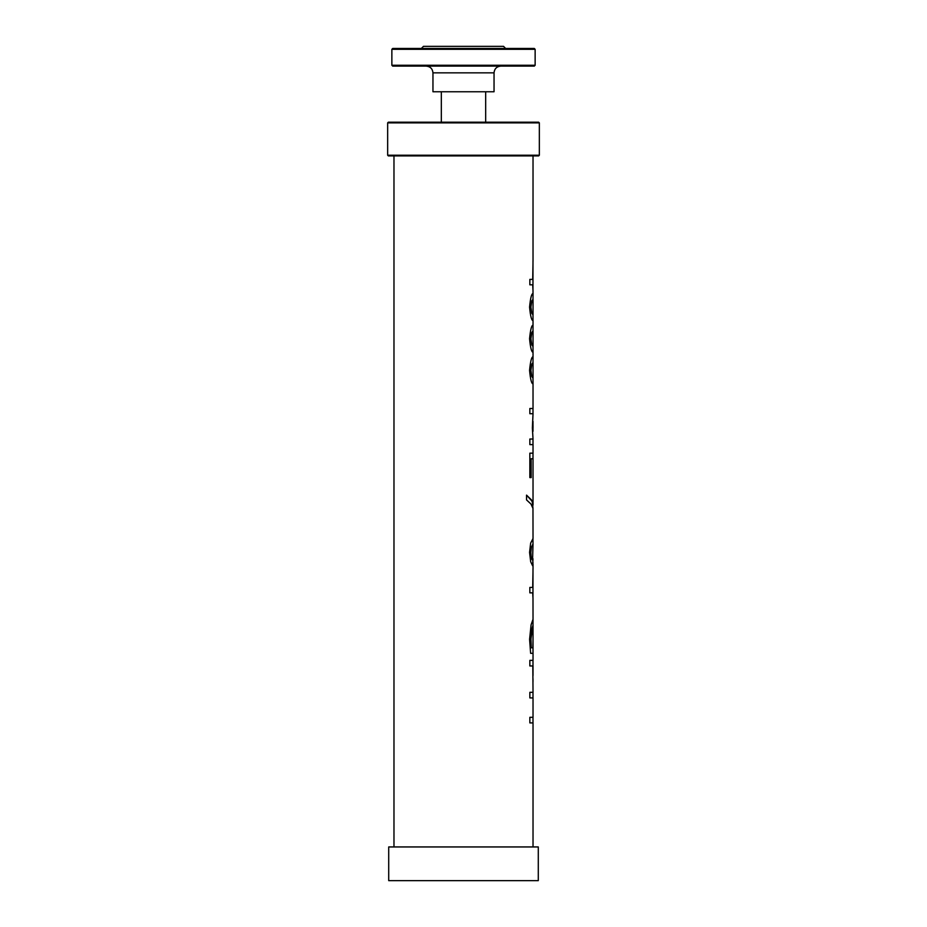 <?xml version="1.0" encoding="UTF-8"?>
<svg xmlns="http://www.w3.org/2000/svg" width="927" height="927" viewBox="0 0 927 927"><rect width="100%" height="100%" fill="white"/><g stroke="black" fill="none" stroke-linecap="round" stroke-linejoin="round"><path stroke-width="1.39" d="M539.34 122.874L538.668 122.19L388.332 122.19L387.66 122.874L539.34 122.874L539.34 155.226L387.66 155.226L388.332 155.91L538.668 155.91L539.34 155.226M533.025 846.942L533.025 722.909L529.85 722.909L529.85 717.313L533.025 717.313L533.025 697.915L529.85 697.915L529.85 692.318L533.025 692.318L532.816 665.957L529.85 665.957L529.85 660.36L533.025 660.36L533.025 653.326L530.626 653.326L529.595 639.329L531.09 624.775L533.025 619.282L532.99 625.122L530.904 639.12L531.229 647.788L532.863 647.788L533.025 638.031L533.025 653.326M532.99 568.807L532.955 597.869L532.712 592.851L529.85 592.851L529.85 587.428L532.712 587.428L532.99 571.287M533.025 619.282L532.99 597.869M533.025 362.608L531.82 364.033L530.847 370.36L531.808 376.571L533.025 378.077L533.025 362.608L531.855 364.033L530.881 370.36L531.831 376.571L533.025 378.077M532.99 378.077L533.025 383.813C531.577 383.905 530.418 379.421 529.572 370.36C530.453 361.217 531.6 356.721 533.025 356.872L532.99 362.608M533.025 299.363L531.82 300.8L530.847 307.115L531.808 313.326L533.025 314.832L533.025 299.363L531.855 300.8L530.881 307.115L531.831 313.326L533.025 314.832M532.99 320.533L533.025 320.568C531.577 320.661 530.418 316.177 529.572 307.115C530.453 297.973 531.6 293.477 533.025 293.627L532.99 299.363M532.99 260.777L532.955 289.838L532.712 284.821L529.85 284.821L529.85 279.386L532.712 279.386L532.99 263.256M533.025 293.627L532.99 289.838M533.025 330.985L531.82 332.422L530.847 338.737L531.808 344.948L533.025 346.455L533.025 330.985L531.855 332.422L530.881 338.737L531.831 344.948L533.025 346.455M532.99 346.455L533.025 352.19C531.577 352.283 530.418 347.799 529.572 338.737C530.453 329.595 531.6 325.099 533.025 325.25L532.99 330.985M532.99 421.379L532.99 431.298M531.136 477.579L531.136 458.761L531.159 477.579L529.85 477.579L529.85 453.164L533.025 453.164L533.025 444.624L529.85 444.624L529.85 439.027L533.025 439.027L532.376 428.031L533.025 413.72L529.85 413.72L529.85 408.494L533.025 408.494L533.025 383.813M532.99 424.601L532.99 428.656M532.99 558.772L532.608 565.771L530.696 561.808L529.572 552.388L530.661 543.106L533.025 538.517L532.967 508.402L531.009 504.079L526.548 499.908L526.548 495.122L531.495 499.954L533.025 504.473L533.025 458.761L531.159 458.761M526.548 495.145L532.341 501.519L532.99 508.622M533.025 504.473L532.99 505.145M530.835 552.422C531.009 557.243 531.588 559.781 532.562 560.035L533.013 544.265L531.38 547.162L530.858 552.422C531.032 557.243 531.611 559.781 532.596 560.035M532.921 544.161L531.414 547.162L530.858 552.422M532.955 538.46L532.99 544.207M532.99 562.492L532.631 565.771M532.99 638.031L532.99 653.326L532.99 638.031M533.025 638.031L533.025 625.122L531.889 628.981L530.939 639.12L531.252 647.788M532.99 682.005L533.002 678.761M538.286 846.942L388.714 846.942L388.714 880.65L538.286 880.65L538.286 846.942M535.134 65.261L534.288 66.107L392.712 66.107L391.866 65.261L535.134 65.261L535.134 49.305L391.866 49.305L392.712 48.459L534.288 48.459L535.134 49.305M432.955 72.851L432.955 91.761L494.045 91.761L494.045 72.851L432.955 72.851C432.55 68.749 430.302 66.501 426.211 66.107M421.368 48.459L423.465 46.35L503.535 46.35L505.632 48.459M387.66 122.874L387.66 155.226M532.99 722.909L532.99 717.313M532.99 697.915L532.99 692.318M532.99 320.545L532.99 314.832M532.99 444.624L532.99 439.027M532.99 413.72L532.99 408.494M532.99 458.761L532.99 453.164M532.99 665.957L532.99 660.36M533.025 569.41L533.025 564.103M533.025 427.718L533.025 425.574M533.025 356.872L533.025 352.19M533.025 325.25L533.025 320.568M533.025 261.379L533.025 155.91M393.975 846.942L393.975 155.91M533.025 675.551L533.025 665.957M494.045 72.851C494.45 68.749 496.698 66.501 500.789 66.107M391.866 65.261L391.866 49.305M485.667 122.19L485.667 91.761M441.333 122.19L441.333 91.761"/></g></svg>
